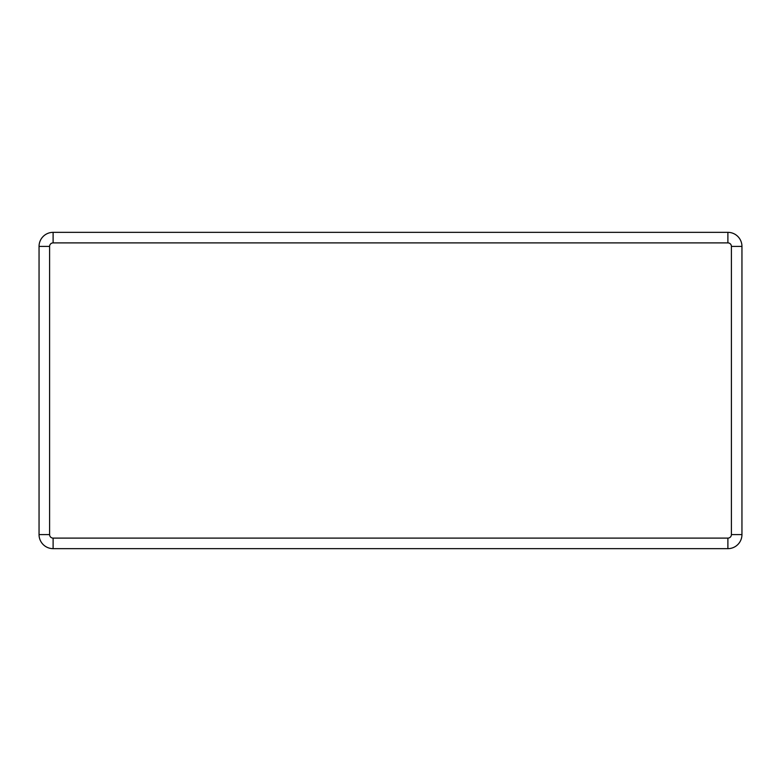 <?xml version="1.0" encoding="UTF-8"?>
<svg xmlns="http://www.w3.org/2000/svg" width="781" height="781" viewBox="0 0 781 781"><rect width="100%" height="100%" fill="white"/><g stroke="black" fill="none" stroke-linecap="round" stroke-linejoin="round"><path stroke-width="1.17" d="M49.593 246.405L39.05 246.405A14.058 14.058 0 0 1 53.108 232.347L727.892 232.347A14.058 14.058 0 0 1 741.95 246.405L741.95 534.595A14.058 14.058 0 0 1 727.892 548.652L53.108 548.652A14.058 14.058 0 0 1 39.05 534.595L39.05 246.405A14.058 14.058 0 0 1 53.108 232.347L53.108 242.891L727.892 242.891A3.514 3.514 0 0 1 731.407 246.405L731.407 534.595A3.514 3.514 0 0 1 727.892 538.109L53.108 538.109A3.514 3.514 0 0 1 49.593 534.595L49.593 246.405A3.514 3.514 0 0 1 53.108 242.891M727.892 232.347L727.892 242.891M741.95 246.405L731.407 246.405M727.892 538.109L727.892 548.652A14.058 14.058 0 0 0 741.95 534.595L731.407 534.595M49.593 534.595L39.05 534.595A14.058 14.058 0 0 0 53.108 548.652L53.108 538.109"/></g></svg>
